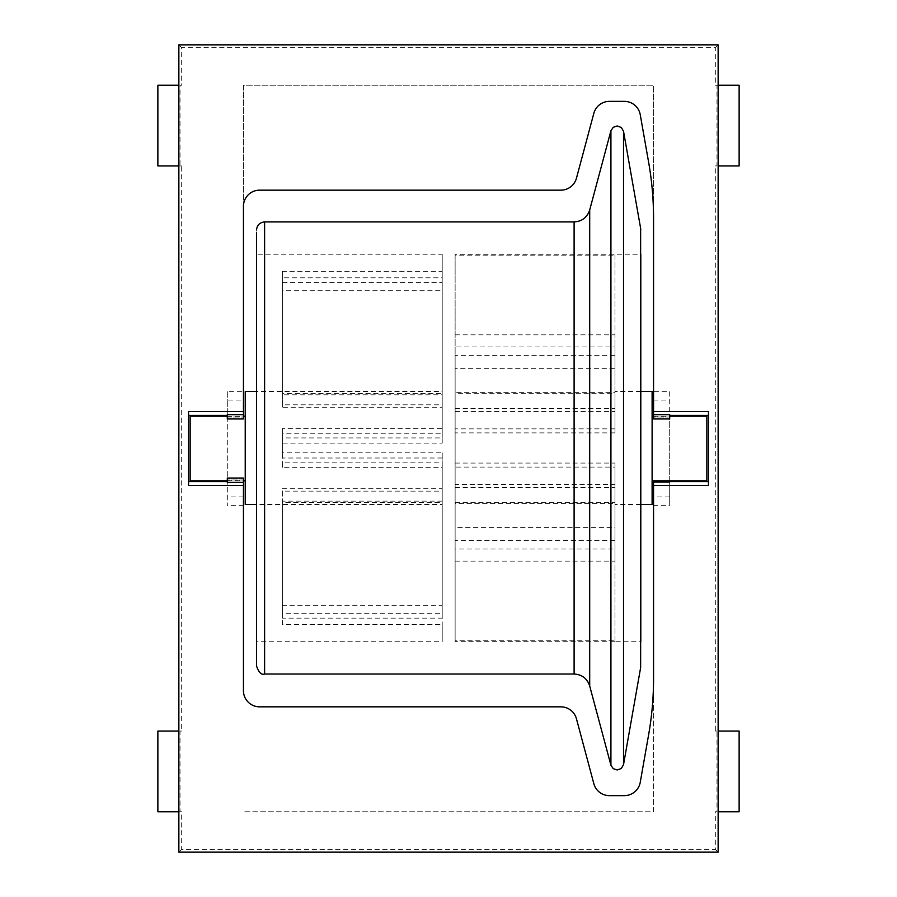 <?xml version="1.0" encoding="UTF-8"?>
<svg xmlns="http://www.w3.org/2000/svg" width="897" height="897" viewBox="0 0 897 897"><rect width="100%" height="100%" fill="white"/><g stroke="black" fill="none" stroke-linecap="round" stroke-linejoin="round"><path stroke-width="0.67" stroke-dasharray="4.49 3.36" d="M256.531 527.447L256.531 254.221L442.21 254.221L442.21 277.801L282.364 277.801L282.364 290.695L442.21 290.695L442.21 443.118L282.364 443.118L282.364 467.315L442.21 467.315L442.21 613.29L282.364 613.29L282.364 624.604L442.21 624.604L442.21 641.725L442.21 618.145L282.364 618.145L282.364 605.262L442.21 605.262L442.21 452.839L282.364 452.839L282.364 428.643L442.21 428.643L442.21 282.667L282.364 282.667L282.364 271.354L442.21 271.354L442.21 254.221M640.637 228.376L640.637 667.581M640.806 230.002L640.806 665.798M256.531 254.221L256.531 641.725L442.21 641.725M442.21 618.145L442.21 501.154L442.21 504.484L256.531 504.484L256.531 391.462L442.21 391.462L442.21 394.792L282.364 394.792L282.364 277.801M442.21 282.667L442.21 404.827L282.364 404.827L282.364 393.514L442.21 393.514L442.21 391.462M442.21 501.154L282.364 501.154L282.364 488.271L442.21 488.271L442.21 605.262M442.21 452.839L442.21 488.271M442.21 458.008L282.364 458.008L282.364 433.812L442.21 433.812L442.21 428.643M442.21 404.827L442.21 433.812M243.446 478.034L243.446 479.962L227.3 479.962L227.3 478.034M227.3 418.966L227.3 417.038L243.446 417.038L243.446 418.966M227.3 480.792L243.446 480.792M245.229 416.208L245.229 480.792L245.229 416.208M227.3 416.208L243.446 416.208M640.806 391.462L614.972 391.462L614.972 392.359L455.127 392.359L455.127 254.288L640.806 254.221L640.806 641.725L614.972 641.725L614.972 640.761L455.127 640.761L455.127 484.47L455.127 640.761M455.127 641.669L455.127 487.598L455.127 641.669L614.972 641.725M455.127 561.118L614.972 561.118L614.972 540.611L455.127 540.611L455.127 368.331L614.972 368.331L614.972 346.926L455.127 346.926L455.127 255.197L614.972 255.197L614.972 254.221M653.554 418.966L653.554 417.038L669.7 417.038L669.7 418.966M652.108 416.208L652.108 480.792L652.108 416.208M653.554 416.208L669.7 416.208M455.127 254.288L455.127 392.359M455.127 408.359L614.972 408.359L614.972 428.856L455.127 428.856L455.127 355.347L455.127 527.615L614.972 527.615L614.972 549.031L455.127 549.031M455.127 527.615L455.127 428.856M455.127 463.065L614.972 463.065L614.972 484.47L455.127 484.47M455.127 502.679L614.972 502.679L614.972 504.484L614.972 503.587L455.127 503.587M640.806 504.484L614.972 504.484M442.21 277.801L442.21 394.792M442.21 393.514L442.21 271.354M282.364 271.354L282.364 393.514M282.364 404.827L282.364 282.667M282.364 428.643L282.364 433.812M282.364 458.008L282.364 452.839M282.364 605.262L282.364 488.271M282.364 501.154L282.364 618.145M442.21 504.484L442.21 624.604M282.364 624.604L282.364 502.443L442.21 502.443M442.21 613.29L442.21 491.119L282.364 491.119L282.364 613.29M442.21 491.119L442.21 467.315M282.364 467.315L282.364 462.146L442.21 462.146M442.21 443.118L442.21 437.938L282.364 437.938L282.364 443.118M442.21 437.938L442.21 290.695M282.364 290.695L282.364 407.687L442.21 407.687M282.364 394.792L282.364 407.687M282.364 437.938L282.364 462.146M282.364 491.119L282.364 502.443M245.229 504.484L245.229 391.462M190.164 480.792L190.164 416.208M227.3 479.962L227.3 482.362M243.446 479.962L243.446 690.69A16.146 16.146 0 0 0 259.592 706.836L560.86 706.836A16.146 16.146 0 0 1 576.457 718.8L593.836 783.675A16.146 16.146 0 0 0 609.433 795.639L624.346 795.639A16.146 16.146 0 0 0 640.245 782.296L648.643 734.654A322.92 322.92 0 0 0 653.554 678.581L653.554 811.785L243.446 811.785L653.554 811.785L653.554 505.347L669.7 505.347L669.7 391.653L653.554 391.653L653.554 85.215L243.446 85.215L243.446 417.038M227.3 414.638L227.3 400.062L243.446 400.062M227.3 417.038L227.3 505.347L227.3 391.653L243.446 391.653M243.446 206.31L243.446 85.215L653.554 85.215L653.554 218.42A322.92 322.92 0 0 0 648.643 162.346L640.245 114.704A16.146 16.146 0 0 0 624.346 101.361L609.433 101.361A16.146 16.146 0 0 0 593.836 113.325L576.457 178.2A16.146 16.146 0 0 1 560.86 190.164L259.592 190.164A16.146 16.146 0 0 0 243.446 206.31M243.446 496.938L227.3 496.938M188.549 485.512L188.549 411.488M243.446 505.347L227.3 505.347M739.128 811.785L718.138 811.785L718.138 731.055L739.128 731.055M716.983 811.785L715.324 811.785L716.983 811.785L716.983 731.055L715.324 731.055L715.324 165.945L716.983 165.945L716.983 85.215L715.324 85.215L715.324 47.664L181.676 47.664L181.676 85.215L180.017 85.215L180.017 165.945L181.676 165.945L181.676 731.055L180.017 731.055L180.017 811.785L181.676 811.785L181.676 849.336L715.324 849.336L715.324 811.785M181.676 811.785L157.872 811.785M157.872 731.055L178.862 731.055L178.862 811.785L180.017 811.785M180.017 731.055L181.676 731.055M181.676 165.945L157.872 165.945M157.872 85.215L178.862 85.215L178.862 165.945L180.017 165.945M180.017 85.215L181.676 85.215M715.324 85.215L739.128 85.215M739.128 165.945L718.138 165.945L718.138 85.215L716.983 85.215M716.983 165.945L715.324 165.945M715.324 731.055L716.983 731.055M227.3 391.653L227.3 400.062M455.127 334.839L614.972 334.839L614.972 355.347L455.127 355.347M653.554 505.347L653.554 482.081M708.451 411.488L708.451 485.512M669.7 480.792L669.7 414.638M653.554 417.038L653.554 391.653M715.324 47.664L718.138 44.85M718.138 852.15L715.324 849.336M178.862 852.15L181.676 849.336M178.862 44.85L181.676 47.664M669.7 391.653L669.7 417.038M669.7 482.081L669.7 505.347M614.972 502.679L614.972 640.761M614.972 549.031L614.972 484.47M614.972 463.065L614.972 527.615M614.972 355.347L614.972 428.856M614.972 408.359L614.972 334.839M614.972 254.288L614.972 392.359M455.127 255.197L455.127 393.267L614.972 393.267L614.972 255.197M455.127 393.267L455.127 346.926M614.972 346.926L614.972 411.476L455.127 411.476M455.127 368.331L455.127 432.892L614.972 432.892L614.972 368.331M455.127 432.892L455.127 540.611M614.972 540.611L614.972 467.09L455.127 467.09M455.127 487.598L614.972 487.598L614.972 561.118M614.972 641.669L614.972 503.587M669.7 496.938L653.554 496.938M706.836 416.208L706.836 480.792M653.554 400.062L669.7 400.062M652.108 391.462L652.108 504.484M614.972 487.598L614.972 467.09M614.972 432.892L614.972 411.476M614.972 393.267L614.972 391.462M264.604 674.017L264.604 221.929M574.102 221.929L574.102 674.017M589.699 685.992L589.699 209.965M623.527 131.298L623.527 764.648M640.559 227.916L640.559 668.041M610.924 130.749L610.924 765.197M243.446 479.985L227.3 479.985M227.3 417.015L243.446 417.015M669.7 417.015L653.554 417.015"/><path stroke-width="1.35" d="M256.531 641.725L256.531 504.484L245.229 504.484L245.229 391.462L256.531 391.462L256.531 232.301L256.531 665.944C258.74 672.458 261.431 675.149 264.604 674.017L574.102 674.017L574.102 221.929L264.604 221.929L264.604 674.017M640.559 668.041L640.637 228.376L623.527 131.298L623.527 764.648L640.559 668.041L640.559 227.916M640.637 667.581L640.806 368.51M574.102 221.929C581.985 221.436 587.187 217.455 589.699 209.965L589.699 685.992L610.924 765.197L610.924 130.749L613.234 127.296L617.17 125.961L621.318 127.475L623.527 131.298M589.699 209.965L610.924 130.749M227.3 478.034L243.446 478.034L243.446 482.362L227.3 482.362L227.3 478.034M243.446 414.638L243.446 418.966L227.3 418.966L227.3 414.638L243.446 414.638L243.446 206.31A16.146 16.146 0 0 1 259.592 190.164L560.86 190.164A16.146 16.146 0 0 0 576.457 178.2L593.836 113.325A16.146 16.146 0 0 1 609.433 101.361L624.346 101.361A16.146 16.146 0 0 1 640.245 114.704L648.643 162.346A322.92 322.92 0 0 1 653.554 218.42L653.554 411.488L708.451 411.488L708.451 485.512L653.554 485.512L653.554 678.581A322.92 322.92 0 0 1 648.643 734.654L640.245 782.296A16.146 16.146 0 0 1 624.346 795.639L609.433 795.639A16.146 16.146 0 0 1 593.836 783.675L576.457 718.8A16.146 16.146 0 0 0 560.86 706.836L259.592 706.836A16.146 16.146 0 0 1 243.446 690.69L243.446 482.362M227.3 416.208L190.164 416.208L190.164 480.792L227.3 480.792M243.446 480.792L245.229 480.792M243.446 416.208L245.229 416.208M653.554 414.638L653.554 418.966L669.7 418.966L669.7 414.638L653.554 414.638L653.554 411.488M652.108 480.792L706.836 480.792L706.836 416.208L669.7 416.208M652.108 416.208L653.554 416.208M640.806 504.484L652.108 504.484L652.108 391.462L640.806 391.462M640.806 254.221L640.806 641.725M243.446 485.512L188.549 485.512L188.549 411.488L243.446 411.488M178.862 852.15L718.138 852.15L718.138 44.85L178.862 44.85L178.862 852.15M669.7 480.792L669.7 482.081L653.554 482.081L653.554 485.512M718.138 731.055L739.128 731.055L739.128 811.785L718.138 811.785M178.862 811.785L157.872 811.785L157.872 731.055L178.862 731.055M178.862 165.945L157.872 165.945L157.872 85.215L178.862 85.215M718.138 85.215L739.128 85.215L739.128 165.945L718.138 165.945M188.549 481.611L227.3 481.611M227.3 415.389L188.549 415.389M669.7 481.611L708.451 481.611M708.451 415.389L669.7 415.389M610.924 765.197L613.234 768.651L617.17 769.985L621.318 768.482L623.527 764.648M264.604 221.929C259.726 222.434 257.035 225.125 256.531 230.002M589.699 685.992C587.187 678.502 581.985 674.51 574.102 674.017M640.637 228.376L640.806 230.002"/></g></svg>

